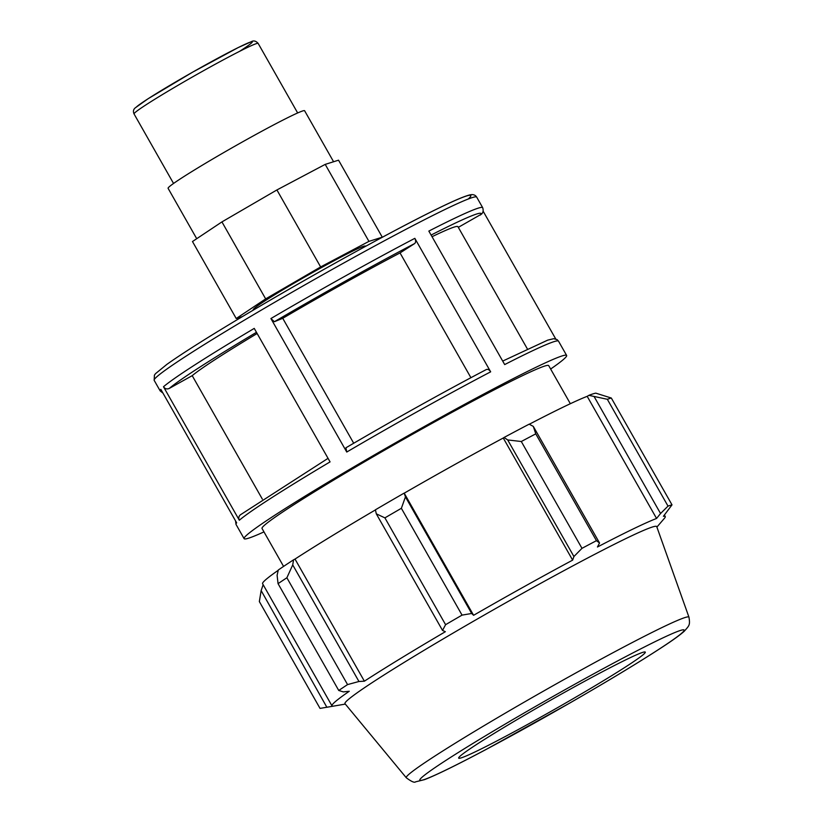 <?xml version="1.0" encoding="UTF-8"?>
<svg xmlns="http://www.w3.org/2000/svg" width="823" height="823" viewBox="0 0 823 823"><rect width="100%" height="100%" fill="white"/><g stroke="black" fill="none" stroke-linecap="round" stroke-linejoin="round"><path stroke-width="1.23" d="M242.425 316.567L236.222 318.522L265.664 298.893L320.641 266.94L368.941 241.376L325.208 164.384L338.541 160.187L382.273 237.178L381.409 237.754M368.941 241.376L382.273 237.178M320.641 266.94L276.909 189.948L325.208 164.384M265.664 298.893L221.932 221.901L276.909 189.948M236.222 318.522L192.479 241.53L221.932 221.901M257.126 333.5A154.549 7.14 150.4 0 0 192.212 375.658L169.301 388.415C166.935 389.444 165.001 388.888 163.489 386.748L239.328 520.239C238.269 517.852 238.793 515.918 240.902 514.447M550.649 369.033A185.463 8.559 150.4 0 0 566.625 355.443A185.463 8.559 150.4 0 0 338.171 476.167A185.463 8.559 150.4 0 0 244.112 538.664A185.463 8.559 150.4 0 0 263.967 531.895M239.328 520.239A185.463 8.559 -29.6 0 1 330.064 461.888L254.235 328.398A185.463 8.559 150.4 0 0 163.489 386.748M282.742 318.306L274.378 321.721L270.911 318.542L346.75 452.043L345.917 447.794C396.058 418.465 442.867 392.376 486.342 369.537L486.198 369.62C487.751 368.92 489.243 369.661 490.662 371.831L414.833 238.341C415.975 240.697 415.903 242.446 414.607 243.577L400.04 252.928A154.549 7.14 150.4 0 0 282.742 318.306L353.705 443.237M235.532 520.846L236.006 524.385A185.463 8.559 -29.6 0 1 236.654 522.831L160.824 389.341A185.463 8.559 150.4 0 0 160.166 390.894L154.179 380.349A185.463 8.559 -29.6 0 1 248.237 317.853A185.463 8.559 -29.6 0 1 476.692 197.129L482.679 207.674A185.463 8.559 150.4 0 0 428.845 231.088L504.684 364.579A185.463 8.559 -29.6 0 1 558.519 341.175L566.625 355.443M555.72 338.953L483.152 211.213M482.679 207.674C483.533 210.349 483.194 212.468 481.64 214.021L458.308 227.354M470.91 377.685L400.04 252.928M527.358 348.901L457.927 226.675A154.549 7.14 150.4 0 0 432.044 236.705M570.349 403.712L548.704 365.628A164.857 7.613 150.4 0 0 344.652 473.523A164.857 7.613 150.4 0 0 263.689 525.959A164.857 7.613 150.4 0 0 262.033 528.479L283.575 566.409M286.877 577.777L292.721 564.907L293.574 559.815A193.703 8.94 150.4 0 0 278.287 570.01L277.104 575.308L278.061 583.651A206.069 9.516 -29.6 0 1 286.877 577.777L347.563 684.592A206.069 9.516 150.4 0 0 338.747 690.476L343.335 691.896L349.261 691.269A191.646 8.847 150.4 0 0 333.912 702.914A191.646 8.847 150.4 0 0 331.978 705.846A191.646 8.847 150.4 0 0 333.809 706.072L320.034 708.397L259.348 601.572L261.148 590.585L263.144 584.69M331.978 705.846L262.599 583.723A191.646 8.847 -29.6 0 1 278.215 570.308M293.574 559.815L295.015 559.064A191.646 8.847 -29.6 0 1 375.432 509.91M403.949 493.224A193.703 8.94 150.4 0 0 375.411 509.807L376.296 513.83L384.907 517.873A206.069 9.516 -29.6 0 1 401.367 508.305L405.441 496.886L404.216 493.172A191.646 8.847 -29.6 0 1 503.264 438.011L504.067 437.466L507.688 439.945L521.298 441.509A206.069 9.516 -29.6 0 1 535.763 433.855L533.304 426.386L529.138 424.184A193.703 8.94 150.4 0 0 504.067 437.466M529.271 424.257A191.646 8.847 -29.6 0 1 587.19 396.336L588.887 395.338L607.333 399.289A206.069 9.516 -29.6 0 1 611.324 398.034L595.811 393.157A193.703 8.94 150.4 0 0 588.887 395.338M656.898 527.09L664.449 518.274A191.646 8.847 150.4 0 0 665.241 516.525A191.646 8.847 150.4 0 0 663.41 516.299L672.01 504.859A206.069 9.516 150.4 0 0 668.019 506.114L607.333 399.289M611.324 398.034L672.01 504.859M594.319 396.923L660.55 513.511L656.569 518.459A191.646 8.847 150.4 0 0 597.457 546.997L599.535 542.974L533.304 426.386M535.763 433.855L596.449 540.68L599.535 542.974M404.216 493.172L473.595 615.295L471.672 613.474L405.441 496.886M401.367 508.305L462.053 615.12L471.672 613.474M295.015 559.064L364.383 681.187L358.951 681.495L292.721 564.907M347.563 684.592L358.951 681.495M345.321 704.087L326.865 707.266L261.148 590.585M338.747 690.476L278.061 583.651M688.964 617.188L656.733 526.617A179.27 8.281 150.4 0 0 511.484 599.576A179.27 8.281 150.4 0 0 346.771 700.908A179.27 8.281 150.4 0 0 345.002 703.706L406.295 777.766C411.356 781.562 414.442 782.93 415.553 781.85L424.606 779.607C436.272 775.101 456.888 764.989 486.444 749.269L569.506 703.202C608.639 680.672 639.615 661.949 662.422 647.032C672.905 640.181 680.189 634.914 684.273 631.231C689.19 625.552 690.271 625.357 688.964 617.188A162.553 7.51 150.4 0 0 557.253 683.337A162.553 7.51 150.4 0 0 407.899 775.225A162.553 7.51 150.4 0 0 406.295 777.766M660.55 513.511L668.019 506.114M596.449 540.68A206.069 9.516 150.4 0 0 581.984 548.334L521.298 441.509M507.688 439.945L573.919 556.533L581.984 548.334M573.919 556.533L572.643 560.134A191.646 8.847 150.4 0 0 473.595 615.295M462.053 615.12A206.069 9.516 150.4 0 0 445.593 624.688L384.907 517.873M376.296 513.83L442.527 630.418L445.593 624.688M442.527 630.418L445.356 631.714A191.646 8.847 150.4 0 0 364.383 681.187M503.264 438.011L572.643 560.134M587.19 396.336L656.569 518.459M459.738 756.491A107.329 4.959 150.4 0 0 458.678 758.168A107.329 4.959 150.4 0 0 554.424 709.436A107.329 4.959 150.4 0 0 645.314 652.145A107.329 4.959 150.4 0 0 558.354 695.826A107.329 4.959 150.4 0 0 459.738 756.491M192.212 375.658L262.331 499.088M333.582 161.74L304.613 110.745A78.504 3.621 150.4 0 0 240.738 142.883A78.504 3.621 150.4 0 0 168.88 187.109A78.504 3.621 150.4 0 0 168.087 188.302L196.718 238.701M366.122 246.026L364.805 246.015A64.235 2.963 150.4 0 0 310.6 273.678A64.235 2.963 150.4 0 0 254.05 308.594A64.235 2.963 150.4 0 0 253.463 309.273L252.784 310.405M239.565 51.355A67.075 3.097 150.4 0 0 217.488 58.382A67.075 3.097 150.4 0 0 136.34 107.062M258.165 43.424C255.932 40.893 253.649 40.317 251.313 41.695L238.166 47.59L192.747 72.095L148.047 98.77L135.486 107.69C133.408 109.253 132.925 111.331 134.046 113.934A71.375 3.292 -29.6 0 1 134.766 112.844A71.375 3.292 -29.6 0 1 200.092 72.64A71.375 3.292 -29.6 0 1 258.165 43.424L297.659 112.957M169.301 388.415A181.173 8.364 -29.6 0 1 256.457 332.317M414.833 238.341A185.463 8.559 150.4 0 0 270.911 318.542M346.75 452.043A185.463 8.559 -29.6 0 1 490.662 371.831M274.378 321.721A181.173 8.364 -29.6 0 1 414.607 243.577M431.098 235.059A181.173 8.364 -29.6 0 1 480.447 215.019M486.198 369.62A181.173 8.364 150.4 0 0 345.979 447.763M468.205 199.032A181.173 8.364 150.4 0 0 410.307 222.488A181.173 8.364 150.4 0 0 247.682 313.45M421.355 777.869A151.988 7.016 -29.6 0 1 634.934 651.847A151.988 7.016 -29.6 0 1 599.628 685.652A151.988 7.016 -29.6 0 1 421.355 777.869M134.046 113.934L173.55 183.467M236.006 524.385L244.112 538.664M160.166 390.894L162.964 393.106M328.048 458.339L240.213 514.931M502.699 361.081L547.707 340.136L553.673 338.706L557.058 339.601L558.519 341.175M154.179 380.349L154.405 375.144L155.506 373.663L166.853 364.394C183.107 352.83 210.019 335.856 247.6 313.491C312.164 275.016 395.894 228.856 438.587 208.198C453.627 200.853 463.822 196.481 469.172 195.092C472.731 194.063 475.241 194.753 476.692 197.129M664.428 515.095L665.241 516.525"/></g></svg>
